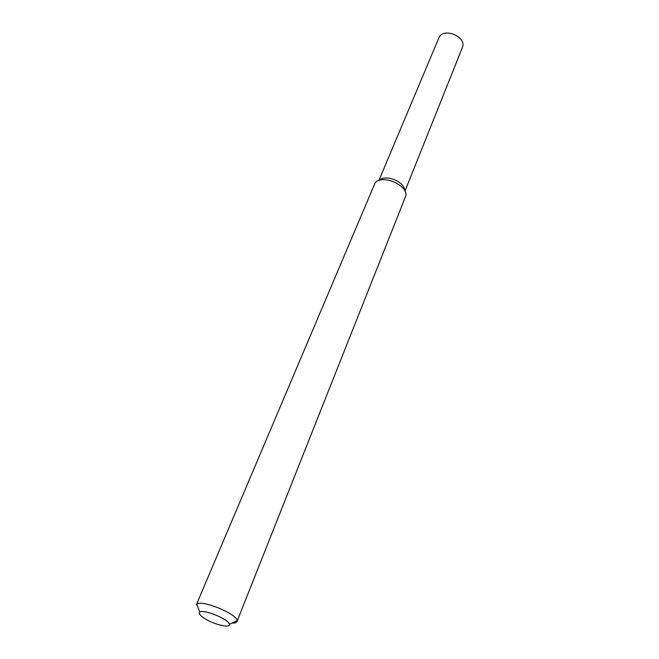<?xml version="1.0" encoding="UTF-8"?>
<svg xmlns="http://www.w3.org/2000/svg" width="659" height="659" viewBox="0 0 659 659"><rect width="100%" height="100%" fill="white"/><g stroke="black" fill="none" stroke-linecap="round" stroke-linejoin="round"><path stroke-width="0.99" d="M379.526 180.278C385.424 173.811 404.98 181.826 404.634 190.583C404.98 181.826 385.424 173.811 379.526 180.278M199.776 612.195C203.12 608.661 229.456 619.46 229.357 624.32C230.51 628.702 212.313 624.065 203.549 617.829C199.825 615.218 198.573 613.34 199.776 612.195L196.819 604.212L196.3 604.871L375.144 182.831C381.915 174.231 407.188 184.594 405.969 195.476L236.968 621.552C236.482 622.664 234.818 623.175 231.993 623.084M196.819 604.212C201.3 599.229 237.372 614.023 237.067 620.712L236.968 621.552M378.9 180.484L438.828 37.967C442.832 26.706 467.396 36.78 462.338 47.613L404.947 191.168M229.357 624.32L237.067 620.712"/></g></svg>
